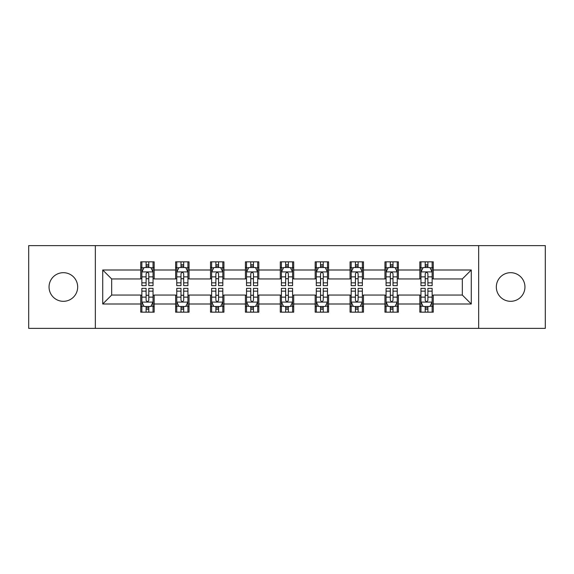 <?xml version="1.0" encoding="UTF-8"?>
<svg xmlns="http://www.w3.org/2000/svg" width="574" height="574" viewBox="0 0 574 574"><rect width="100%" height="100%" fill="white"/><g stroke="black" fill="none" stroke-linecap="round" stroke-linejoin="round"><path stroke-width="0.86" d="M510.638 272.686A14.314 14.314 0 0 0 496.323 287A14.314 14.314 0 0 0 510.638 301.314A14.314 14.314 0 0 0 524.952 287A14.314 14.314 0 0 0 510.638 272.686M63.362 272.686A14.314 14.314 0 0 0 49.048 287A14.314 14.314 0 0 0 63.362 301.314A14.314 14.314 0 0 0 77.677 287A14.314 14.314 0 0 0 63.362 272.686M478.659 328.371L545.3 328.371L545.3 245.629L478.659 245.629L478.659 328.371L95.341 328.371L95.341 245.629L28.7 245.629L28.7 328.371L95.341 328.371M478.659 245.629L95.341 245.629M433.255 270.002L433.255 261.844L419.838 261.844L419.838 270.002L398.37 270.002L398.37 261.844L384.953 261.844L384.953 270.002L363.486 270.002L363.486 261.844L350.068 261.844L350.068 270.002L328.593 270.002L328.593 261.844L315.176 261.844L315.176 270.002L293.709 270.002L293.709 261.844L280.291 261.844L280.291 270.002L258.824 270.002L258.824 261.844L245.407 261.844L245.407 270.002L223.932 270.002L223.932 261.844L210.514 261.844L210.514 270.002L189.047 270.002L189.047 261.844L175.63 261.844L175.63 270.002L154.162 270.002L154.162 261.844L140.745 261.844L140.745 270.002L102.724 270.002L102.724 303.998L111.672 295.05L140.745 295.05L140.745 312.156L154.162 312.156L154.162 295.05L175.63 295.05L175.63 312.156L189.047 312.156L189.047 295.05L210.514 295.05L210.514 312.156L223.932 312.156L223.932 295.05L245.407 295.05L245.407 312.156L258.824 312.156L258.824 295.05L280.291 295.05L280.291 312.156L293.709 312.156L293.709 295.05L315.176 295.05L315.176 312.156L328.593 312.156L328.593 295.05L350.068 295.05L350.068 312.156L363.486 312.156L363.486 295.05L384.953 295.05L384.953 312.156L398.37 312.156L398.37 295.05L419.838 295.05L419.838 312.156L433.255 312.156L433.255 295.05L462.328 295.05L462.328 278.95L433.255 278.95L433.255 270.002L471.276 270.002L471.276 303.998L433.255 303.998M419.838 303.998L398.37 303.998M384.953 303.998L363.486 303.998M350.068 303.998L328.593 303.998M315.176 303.998L293.709 303.998M280.291 303.998L258.824 303.998M245.407 303.998L223.932 303.998M210.514 303.998L189.047 303.998M175.63 303.998L154.162 303.998M140.745 303.998L102.724 303.998M419.838 270.002L419.838 278.95L398.37 278.95L398.37 270.002M384.953 270.002L384.953 278.95L363.486 278.95L363.486 270.002M350.068 270.002L350.068 278.95L328.593 278.95L328.593 270.002M315.176 270.002L315.176 278.95L293.709 278.95L293.709 270.002M280.291 270.002L280.291 278.95L258.824 278.95L258.824 270.002M245.407 270.002L245.407 278.95L223.932 278.95L223.932 270.002M210.514 270.002L210.514 278.95L189.047 278.95L189.047 270.002M175.63 270.002L175.63 278.95L154.162 278.95L154.162 270.002M140.745 270.002L140.745 278.95L111.672 278.95L102.724 270.002M111.672 278.95L111.672 295.05M471.276 303.998L462.328 295.05M462.328 278.95L471.276 270.002M140.745 267.434L141.857 267.434M146.112 267.434L148.795 267.434M153.043 267.434L154.162 267.434M140.745 278.727L141.857 278.727M146.112 278.727L148.795 278.727M153.043 278.727L154.162 278.727M140.745 295.273L141.857 295.273M146.112 295.273L148.795 295.273M153.043 295.273L154.162 295.273M140.745 306.566L141.857 306.566M146.112 306.566L148.795 306.566M153.043 306.566L154.162 306.566M175.63 295.273L176.749 295.273M180.997 295.273L183.68 295.273M187.928 295.273L189.047 295.273M175.63 306.566L176.749 306.566M180.997 306.566L183.68 306.566M187.928 306.566L189.047 306.566M175.63 267.434L176.749 267.434M180.997 267.434L183.68 267.434M187.928 267.434L189.047 267.434M175.63 278.727L176.749 278.727M180.997 278.727L183.68 278.727M187.928 278.727L189.047 278.727M210.514 295.273L211.634 295.273M215.881 295.273L218.565 295.273M222.82 295.273L223.932 295.273M210.514 306.566L211.634 306.566M215.881 306.566L218.565 306.566M222.82 306.566L223.932 306.566M210.514 267.434L211.634 267.434M215.881 267.434L218.565 267.434M222.82 267.434L223.932 267.434M210.514 278.727L211.634 278.727M215.881 278.727L218.565 278.727M222.82 278.727L223.932 278.727M245.407 295.273L246.519 295.273M250.773 295.273L253.457 295.273M257.704 295.273L258.824 295.273M245.407 306.566L246.519 306.566M250.773 306.566L253.457 306.566M257.704 306.566L258.824 306.566M245.407 267.434L246.519 267.434M250.773 267.434L253.457 267.434M257.704 267.434L258.824 267.434M245.407 278.727L246.519 278.727M250.773 278.727L253.457 278.727M257.704 278.727L258.824 278.727M280.291 295.273L281.411 295.273M285.658 295.273L288.342 295.273M292.589 295.273L293.709 295.273M280.291 306.566L281.411 306.566M285.658 306.566L288.342 306.566M292.589 306.566L293.709 306.566M280.291 267.434L281.411 267.434M285.658 267.434L288.342 267.434M292.589 267.434L293.709 267.434M280.291 278.727L281.411 278.727M285.658 278.727L288.342 278.727M292.589 278.727L293.709 278.727M315.176 295.273L316.296 295.273M320.543 295.273L323.227 295.273M327.481 295.273L328.593 295.273M315.176 306.566L316.296 306.566M320.543 306.566L323.227 306.566M327.481 306.566L328.593 306.566M315.176 267.434L316.296 267.434M320.543 267.434L323.227 267.434M327.481 267.434L328.593 267.434M315.176 278.727L316.296 278.727M320.543 278.727L323.227 278.727M327.481 278.727L328.593 278.727M350.068 295.273L351.18 295.273M355.435 295.273L358.119 295.273M362.366 295.273L363.486 295.273M350.068 306.566L351.18 306.566M355.435 306.566L358.119 306.566M362.366 306.566L363.486 306.566M350.068 267.434L351.18 267.434M355.435 267.434L358.119 267.434M362.366 267.434L363.486 267.434M350.068 278.727L351.18 278.727M355.435 278.727L358.119 278.727M362.366 278.727L363.486 278.727M384.953 295.273L386.072 295.273M390.32 295.273L393.003 295.273M397.251 295.273L398.37 295.273M384.953 306.566L386.072 306.566M390.32 306.566L393.003 306.566M397.251 306.566L398.37 306.566M384.953 267.434L386.072 267.434M390.32 267.434L393.003 267.434M397.251 267.434L398.37 267.434M384.953 278.727L386.072 278.727M390.32 278.727L393.003 278.727M397.251 278.727L398.37 278.727M419.838 295.273L420.957 295.273M425.205 295.273L427.888 295.273M432.143 295.273L433.255 295.273M419.838 306.566L420.957 306.566M425.205 306.566L427.888 306.566M432.143 306.566L433.255 306.566M419.838 267.434L420.957 267.434M425.205 267.434L427.888 267.434M432.143 267.434L433.255 267.434M419.838 278.727L420.957 278.727M425.205 278.727L427.888 278.727M432.143 278.727L433.255 278.727M148.795 264.75L146.112 264.75M153.043 282.853L148.795 282.853L148.795 285.658L153.043 285.658L153.043 272.019L150.804 267.541L144.096 267.541L141.857 272.019L141.857 285.658L146.112 285.658L146.112 282.853L141.857 282.853M141.857 272.019L141.857 261.844M153.043 272.019L153.043 261.844M146.112 267.541L146.112 261.844M148.795 261.844L148.795 267.541M148.795 282.853L148.795 273.69C147.898 271.968 147.001 271.968 146.112 273.69L146.112 282.853M146.112 309.25L148.795 309.25M141.857 291.147L146.112 291.147L146.112 288.342L141.857 288.342L141.857 301.981L144.096 306.459L150.804 306.459L153.043 301.981L153.043 288.342L148.795 288.342L148.795 291.147L153.043 291.147M153.043 301.981L153.043 312.156M141.857 301.981L141.857 312.156M148.795 306.459L148.795 312.156M146.112 312.156L146.112 306.459M146.112 291.147L146.112 300.31C147.001 302.032 147.898 302.032 148.795 300.31L148.795 291.147M183.68 264.75L180.997 264.75M187.928 282.853L183.68 282.853L183.68 285.658L187.928 285.658L187.928 272.019L185.696 267.541L178.98 267.541L176.749 272.019L176.749 285.658L180.997 285.658L180.997 282.853L176.749 282.853M176.749 272.019L176.749 261.844M187.928 272.019L187.928 261.844M180.997 267.541L180.997 261.844M183.68 261.844L183.68 267.541M183.68 282.853L183.68 273.69C182.783 271.968 181.893 271.968 180.997 273.69L180.997 282.853M218.565 264.75L215.881 264.75M222.82 282.853L218.565 282.853L218.565 285.658L222.82 285.658L222.82 272.019L220.581 267.541L213.872 267.541L211.634 272.019L211.634 285.658L215.881 285.658L215.881 282.853L211.634 282.853M211.634 272.019L211.634 261.844M222.82 272.019L222.82 261.844M215.881 267.541L215.881 261.844M218.565 261.844L218.565 267.541M218.565 282.853L218.565 273.69C217.675 271.968 216.778 271.968 215.881 273.69L215.881 282.853M180.997 309.25L183.68 309.25M176.749 291.147L180.997 291.147L180.997 288.342L176.749 288.342L176.749 301.981L178.98 306.459L185.696 306.459L187.928 301.981L187.928 288.342L183.68 288.342L183.68 291.147L187.928 291.147M187.928 301.981L187.928 312.156M176.749 301.981L176.749 312.156M183.68 306.459L183.68 312.156M180.997 312.156L180.997 306.459M180.997 291.147L180.997 300.31C181.886 302.032 182.783 302.032 183.68 300.31L183.68 291.147M215.881 309.25L218.565 309.25M211.634 291.147L215.881 291.147L215.881 288.342L211.634 288.342L211.634 301.981L213.872 306.459L220.581 306.459L222.82 301.981L222.82 288.342L218.565 288.342L218.565 291.147L222.82 291.147M222.82 301.981L222.82 312.156M211.634 301.981L211.634 312.156M218.565 306.459L218.565 312.156M215.881 312.156L215.881 306.459M215.881 291.147L215.881 300.31C216.778 302.032 217.668 302.032 218.565 300.31L218.565 291.147M253.457 264.75L250.773 264.75M257.704 282.853L253.457 282.853L253.457 285.658L257.704 285.658L257.704 272.019L255.466 267.541L248.757 267.541L246.519 272.019L246.519 285.658L250.773 285.658L250.773 282.853L246.519 282.853M246.519 272.019L246.519 261.844M257.704 272.019L257.704 261.844M250.773 267.541L250.773 261.844M253.457 261.844L253.457 267.541M253.457 282.853L253.457 273.69C252.56 271.968 251.663 271.968 250.773 273.69L250.773 282.853M288.342 264.75L285.658 264.75M292.589 282.853L288.342 282.853L288.342 285.658L292.589 285.658L292.589 272.019L290.358 267.541L283.642 267.541L281.411 272.019L281.411 285.658L285.658 285.658L285.658 282.853L281.411 282.853M281.411 272.019L281.411 261.844M292.589 272.019L292.589 261.844M285.658 267.541L285.658 261.844M288.342 261.844L288.342 267.541M288.342 282.853L288.342 273.69C287.452 271.968 286.555 271.968 285.658 273.69L285.658 282.853M323.227 264.75L320.543 264.75M327.481 282.853L323.227 282.853L323.227 285.658L327.481 285.658L327.481 272.019L325.243 267.541L318.534 267.541L316.296 272.019L316.296 285.658L320.543 285.658L320.543 282.853L316.296 282.853M316.296 272.019L316.296 261.844M327.481 272.019L327.481 261.844M320.543 267.541L320.543 261.844M323.227 261.844L323.227 267.541M323.227 282.853L323.227 273.69C322.337 271.968 321.44 271.968 320.543 273.69L320.543 282.853M250.773 309.25L253.457 309.25M246.519 291.147L250.773 291.147L250.773 288.342L246.519 288.342L246.519 301.981L248.757 306.459L255.466 306.459L257.704 301.981L257.704 288.342L253.457 288.342L253.457 291.147L257.704 291.147M257.704 301.981L257.704 312.156M246.519 301.981L246.519 312.156M253.457 306.459L253.457 312.156M250.773 312.156L250.773 306.459M250.773 291.147L250.773 300.31C251.663 302.032 252.56 302.032 253.457 300.31L253.457 291.147M285.658 309.25L288.342 309.25M281.411 291.147L285.658 291.147L285.658 288.342L281.411 288.342L281.411 301.981L283.642 306.459L290.358 306.459L292.589 301.981L292.589 288.342L288.342 288.342L288.342 291.147L292.589 291.147M292.589 301.981L292.589 312.156M281.411 301.981L281.411 312.156M288.342 306.459L288.342 312.156M285.658 312.156L285.658 306.459M285.658 291.147L285.658 300.31C286.548 302.032 287.445 302.032 288.342 300.31L288.342 291.147M320.543 309.25L323.227 309.25M316.296 291.147L320.543 291.147L320.543 288.342L316.296 288.342L316.296 301.981L318.534 306.459L325.243 306.459L327.481 301.981L327.481 288.342L323.227 288.342L323.227 291.147L327.481 291.147M327.481 301.981L327.481 312.156M316.296 301.981L316.296 312.156M323.227 306.459L323.227 312.156M320.543 312.156L320.543 306.459M320.543 291.147L320.543 300.31C321.44 302.032 322.337 302.032 323.227 300.31L323.227 291.147M358.119 264.75L355.435 264.75M362.366 282.853L358.119 282.853L358.119 285.658L362.366 285.658L362.366 272.019L360.128 267.541L353.419 267.541L351.18 272.019L351.18 285.658L355.435 285.658L355.435 282.853L351.18 282.853M351.18 272.019L351.18 261.844M362.366 272.019L362.366 261.844M355.435 267.541L355.435 261.844M358.119 261.844L358.119 267.541M358.119 282.853L358.119 273.69C357.222 271.968 356.332 271.968 355.435 273.69L355.435 282.853M355.435 309.25L358.119 309.25M351.18 291.147L355.435 291.147L355.435 288.342L351.18 288.342L351.18 301.981L353.419 306.459L360.128 306.459L362.366 301.981L362.366 288.342L358.119 288.342L358.119 291.147L362.366 291.147M362.366 301.981L362.366 312.156M351.18 301.981L351.18 312.156M358.119 306.459L358.119 312.156M355.435 312.156L355.435 306.459M355.435 291.147L355.435 300.31C356.325 302.032 357.222 302.032 358.119 300.31L358.119 291.147M393.003 264.75L390.32 264.75M397.251 282.853L393.003 282.853L393.003 285.658L397.251 285.658L397.251 272.019L395.02 267.541L388.304 267.541L386.072 272.019L386.072 285.658L390.32 285.658L390.32 282.853L386.072 282.853M386.072 272.019L386.072 261.844M397.251 272.019L397.251 261.844M390.32 267.541L390.32 261.844M393.003 261.844L393.003 267.541M393.003 282.853L393.003 273.69C392.114 271.968 391.217 271.968 390.32 273.69L390.32 282.853M390.32 309.25L393.003 309.25M386.072 291.147L390.32 291.147L390.32 288.342L386.072 288.342L386.072 301.981L388.304 306.459L395.02 306.459L397.251 301.981L397.251 288.342L393.003 288.342L393.003 291.147L397.251 291.147M397.251 301.981L397.251 312.156M386.072 301.981L386.072 312.156M393.003 306.459L393.003 312.156M390.32 312.156L390.32 306.459M390.32 291.147L390.32 300.31C391.217 302.032 392.107 302.032 393.003 300.31L393.003 291.147M427.888 264.75L425.205 264.75M432.143 282.853L427.888 282.853L427.888 285.658L432.143 285.658L432.143 272.019L429.904 267.541L423.196 267.541L420.957 272.019L420.957 285.658L425.205 285.658L425.205 282.853L420.957 282.853M420.957 272.019L420.957 261.844M432.143 272.019L432.143 261.844M425.205 267.541L425.205 261.844M427.888 261.844L427.888 267.541M427.888 282.853L427.888 273.69C426.999 271.968 426.102 271.968 425.205 273.69L425.205 282.853M425.205 309.25L427.888 309.25M420.957 291.147L425.205 291.147L425.205 288.342L420.957 288.342L420.957 301.981L423.196 306.459L429.904 306.459L432.143 301.981L432.143 288.342L427.888 288.342L427.888 291.147L432.143 291.147M432.143 301.981L432.143 312.156M420.957 301.981L420.957 312.156M427.888 306.459L427.888 312.156M425.205 312.156L425.205 306.459M425.205 291.147L425.205 300.31C426.102 302.032 426.999 302.032 427.888 300.31L427.888 291.147M152.985 271.904L141.914 271.904M141.857 267.814L143.959 267.814M150.94 267.814L153.043 267.814M146.112 276.862L141.857 276.862M153.043 276.862L148.795 276.862M148.795 266.171L146.112 266.171M141.914 302.096L152.985 302.096M153.043 306.186L150.94 306.186M143.959 306.186L141.857 306.186M148.795 297.138L153.043 297.138M141.857 297.138L146.112 297.138M146.112 307.829L148.795 307.829M187.87 271.904L176.806 271.904M176.749 267.814L178.851 267.814M185.825 267.814L187.928 267.814M180.997 276.862L176.749 276.862M187.928 276.862L183.68 276.862M183.68 266.171L180.997 266.171M222.762 271.904L211.691 271.904M211.634 267.814L213.736 267.814M220.717 267.814L222.82 267.814M215.881 276.862L211.634 276.862M222.82 276.862L218.565 276.862M218.565 266.171L215.881 266.171M176.806 302.096L187.87 302.096M187.928 306.186L185.825 306.186M178.851 306.186L176.749 306.186M183.68 297.138L187.928 297.138M176.749 297.138L180.997 297.138M180.997 307.829L183.68 307.829M211.691 302.096L222.762 302.096M222.82 306.186L220.717 306.186M213.736 306.186L211.634 306.186M218.565 297.138L222.82 297.138M211.634 297.138L215.881 297.138M215.881 307.829L218.565 307.829M257.647 271.904L246.576 271.904M246.519 267.814L248.621 267.814M255.602 267.814L257.704 267.814M250.773 276.862L246.519 276.862M257.704 276.862L253.457 276.862M253.457 266.171L250.773 266.171M292.532 271.904L281.468 271.904M281.411 267.814L283.513 267.814M290.487 267.814L292.589 267.814M285.658 276.862L281.411 276.862M292.589 276.862L288.342 276.862M288.342 266.171L285.658 266.171M327.424 271.904L316.353 271.904M316.296 267.814L318.398 267.814M325.379 267.814L327.481 267.814M320.543 276.862L316.296 276.862M327.481 276.862L323.227 276.862M323.227 266.171L320.543 266.171M246.576 302.096L257.647 302.096M257.704 306.186L255.602 306.186M248.621 306.186L246.519 306.186M253.457 297.138L257.704 297.138M246.519 297.138L250.773 297.138M250.773 307.829L253.457 307.829M281.468 302.096L292.532 302.096M292.589 306.186L290.487 306.186M283.513 306.186L281.411 306.186M288.342 297.138L292.589 297.138M281.411 297.138L285.658 297.138M285.658 307.829L288.342 307.829M316.353 302.096L327.424 302.096M327.481 306.186L325.379 306.186M318.398 306.186L316.296 306.186M323.227 297.138L327.481 297.138M316.296 297.138L320.543 297.138M320.543 307.829L323.227 307.829M362.309 271.904L351.238 271.904M351.18 267.814L353.283 267.814M360.264 267.814L362.366 267.814M355.435 276.862L351.18 276.862M362.366 276.862L358.119 276.862M358.119 266.171L355.435 266.171M351.238 302.096L362.309 302.096M362.366 306.186L360.264 306.186M353.283 306.186L351.18 306.186M358.119 297.138L362.366 297.138M351.18 297.138L355.435 297.138M355.435 307.829L358.119 307.829M397.194 271.904L386.13 271.904M386.072 267.814L388.175 267.814M395.149 267.814L397.251 267.814M390.32 276.862L386.072 276.862M397.251 276.862L393.003 276.862M393.003 266.171L390.32 266.171M386.13 302.096L397.194 302.096M397.251 306.186L395.149 306.186M388.175 306.186L386.072 306.186M393.003 297.138L397.251 297.138M386.072 297.138L390.32 297.138M390.32 307.829L393.003 307.829M432.086 271.904L421.015 271.904M420.957 267.814L423.06 267.814M430.041 267.814L432.143 267.814M425.205 276.862L420.957 276.862M432.143 276.862L427.888 276.862M427.888 266.171L425.205 266.171M421.015 302.096L432.086 302.096M432.143 306.186L430.041 306.186M423.06 306.186L420.957 306.186M427.888 297.138L432.143 297.138M420.957 297.138L425.205 297.138M425.205 307.829L427.888 307.829"/></g></svg>
